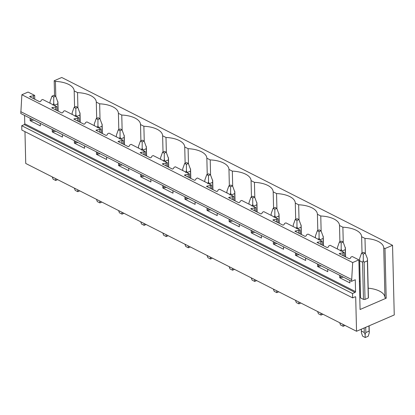 <?xml version="1.0" encoding="UTF-8"?>
<svg xmlns="http://www.w3.org/2000/svg" width="415" height="415" viewBox="0 0 415 415"><rect width="100%" height="100%" fill="white"/><g stroke="black" fill="none" stroke-linecap="round" stroke-linejoin="round"><path stroke-width="0.62" d="M355.079 296.824L355.702 297.14L356.537 331.269L394.25 314.949L392.549 245.301L61.747 77.486L54.189 80.759L54.552 95.611M355.702 297.14A0.659 0.441 116.9 0 0 355.199 296.772L352.646 297.877L352.537 293.524L355.09 292.419A0.659 0.441 116.9 0 0 355.567 291.626L355.276 279.726L351.593 281.323L352.672 262.555L21.876 94.739L28.064 92.063L34.678 95.419L34.772 99.252M352.672 262.555L358.861 259.878L352.247 256.522L350.955 257.077L350.291 258.389L349.306 258.815L339.122 253.648L344.237 252.455L330.132 245.301L328.841 245.862L328.177 247.174L327.196 247.599L317.008 242.427L322.123 241.24L308.023 234.086L306.732 234.646L306.068 235.953L305.082 236.379L294.899 231.212L300.014 230.024L285.909 222.871L284.623 223.426L283.953 224.738L282.973 225.163L272.79 219.997L277.905 218.804L263.8 211.65L262.508 212.21L261.844 213.523L260.864 213.948L250.676 208.781L255.79 207.588L241.691 200.435L240.399 200.995L239.73 202.302L238.75 202.728L228.566 197.561L233.681 196.373L219.577 189.219L218.285 189.774L217.621 191.087L216.64 191.512L206.452 186.345L211.567 185.152L197.467 177.999L196.176 178.559L195.512 179.871L194.526 180.297L184.343 175.13L189.458 173.937L175.353 166.783L174.061 167.344L173.397 168.651L172.417 169.076L162.234 163.909L167.344 162.722L153.244 155.568L151.952 156.123L151.288 157.435L150.303 157.861L140.12 152.694L145.234 151.506L131.135 144.347L129.843 144.908L129.174 146.22L128.194 146.645L118.01 141.479L123.125 140.286L109.021 133.132L107.729 133.692L107.065 135L106.084 135.425L95.896 130.258L101.011 129.07L86.911 121.917L85.62 122.477L84.956 123.784L83.97 124.21L73.787 119.043L78.902 117.855L71.416 114.052L64.797 110.701L63.505 111.256L62.841 112.569L61.861 112.994L51.673 107.827L56.788 106.634L42.688 99.481L41.396 100.041L40.732 101.353L39.747 101.774L29.564 96.607L34.678 95.419M365.356 253.498L364.987 238.428A21.658 10.1 -1.4 0 1 383.74 247.942L384.985 248.569L392.549 245.301M364.987 238.428L361.631 236.721A21.658 10.1 -1.4 0 0 342.878 227.213L339.517 225.506A21.658 10.1 -1.4 0 0 320.769 215.992L317.408 214.29A21.658 10.1 -1.4 0 0 298.655 204.777L295.293 203.07A21.658 10.1 -1.4 0 0 276.546 193.561L273.184 191.855A21.658 10.1 -1.4 0 0 254.431 182.341L251.075 180.639A21.658 10.1 -1.4 0 0 232.322 171.125L228.961 169.424A21.658 10.1 -1.4 0 0 210.208 159.91L206.852 158.203A21.658 10.1 -1.4 0 0 188.099 148.689L184.737 146.988A21.658 10.1 -1.4 0 0 165.99 137.474L162.628 135.772A21.658 10.1 -1.4 0 0 143.875 126.259L140.519 124.552A21.658 10.1 -1.4 0 0 121.766 115.043L118.405 113.337A21.658 10.1 -1.4 0 0 99.652 103.823L96.296 102.121A21.658 10.1 -1.4 0 0 77.543 92.607L74.181 90.901A21.658 10.1 -1.4 0 0 55.434 81.392L54.189 80.759M351.593 281.323L20.797 113.508L21.876 94.739M351.546 279.461L20.75 111.651M327.726 269.211L327.783 271.685L317.6 266.518L321.2 265.901M317.537 264.044L317.6 266.518M305.611 257.995L305.673 260.47L295.485 255.303L299.091 254.686M295.428 252.828L295.485 255.303M283.502 246.78L283.559 249.249L273.376 244.082L276.976 243.47M273.314 241.613L273.376 244.082M261.388 235.559L261.45 238.034L251.267 232.867L254.867 232.25M251.205 230.392L251.267 232.867M239.279 224.344L239.341 226.818L229.153 221.651L232.753 221.034M229.096 219.177L229.153 221.651M217.169 213.128L217.227 215.598L207.044 210.431L210.644 209.819M206.981 207.962L207.044 210.431M195.055 201.908L195.117 204.382L184.929 199.216L188.535 198.598M184.872 196.741L184.929 199.216M172.946 190.693L173.003 193.167L162.82 188L166.42 187.383M162.758 185.526L162.82 188M150.832 179.477L150.894 181.946L140.711 176.78L144.311 176.168M140.649 174.31L140.711 176.78M128.723 168.257L128.785 170.731L118.597 165.564L122.197 164.947M118.54 163.09L118.597 165.564M106.608 157.041L106.671 159.516L96.488 154.349L100.088 153.732M96.425 151.874L96.488 154.349M84.499 145.826L84.561 148.295L74.373 143.128L77.973 142.516M74.316 140.659L74.373 143.128M62.39 134.605L62.447 137.08L52.264 131.913L55.864 131.296M52.202 129.439L52.264 131.913M40.276 123.39L40.338 125.864L30.15 120.698L33.755 120.08M30.093 118.223L30.15 120.698M352.537 293.524L21.741 125.709L24.293 124.604A0.659 0.441 116.9 0 0 24.77 123.81L24.563 115.422M349.835 280.426L349.897 282.9L339.709 277.734L343.314 277.121M339.652 275.259L339.709 277.734M352.646 297.877L21.845 130.061L21.741 125.709M24.962 131.643L25.74 163.453L356.537 331.269M384.985 248.569L386.199 298.198L384.954 297.565A21.658 10.1 -1.4 0 0 368.188 288.186M358.861 259.878L360.075 309.502L386.199 298.198M363.286 254.079L365.247 253.228L363.509 252.341L361.543 253.192L363.286 254.079L363.291 260.47L364.121 262.275L367.379 260.864L368.287 298.012A3.937 1.836 -1.4 0 0 368.416 297.514A3.937 1.836 -1.4 0 0 368.38 297.28M359.613 259.583L360.542 297.711A3.937 1.836 -1.4 0 0 360.583 297.944L363.467 299.407A3.937 1.836 -1.4 0 0 365.029 299.423L368.287 298.012M360.153 281.661A21.658 10.1 -1.4 0 0 359.38 281.074M383.74 247.942L384.954 297.565M56.788 106.634L56.881 110.468M78.902 117.855L78.995 121.683M101.011 129.07L101.104 132.904M123.125 140.286L123.219 144.119M145.234 151.506L145.328 155.335M167.344 162.722L167.442 166.555M189.458 173.937L189.551 177.77M211.567 185.152L211.66 188.986M233.681 196.373L233.775 200.206M255.79 207.588L255.884 211.422M277.905 218.804L277.998 222.637M300.014 230.024L300.107 233.858M322.123 241.24L322.216 245.073M344.237 252.455L344.331 256.288M361.631 236.721L362.025 252.984M342.946 253.015L343.008 255.619M340.103 253.223L340.129 254.156M340.653 275.773L340.694 277.308M343.247 242.282L342.878 227.213M339.517 225.506L339.916 241.769M320.831 241.8L320.899 244.404M317.994 242.007L318.014 242.941M318.544 264.552L318.58 266.093M321.137 231.062L320.769 215.992M317.408 214.29L317.807 230.548M298.722 230.579L298.784 233.183M295.879 230.787L295.905 231.72M296.435 253.337L296.471 254.877M299.023 219.846L298.655 204.777M295.293 203.07L295.693 219.333M276.613 219.364L276.675 221.968M273.77 219.571L273.791 220.505M274.32 242.121L274.357 243.657M276.914 208.631L276.546 193.561M273.184 191.855L273.584 208.117M254.499 208.148L254.566 210.753M251.661 208.356L251.682 209.29M252.211 230.901L252.247 232.442M254.8 197.41L254.431 182.341M251.075 180.639L251.469 196.897M232.39 196.933L232.452 199.532M229.547 197.135L229.568 198.074M230.097 219.685L230.138 221.226M232.691 186.195L232.322 171.125M228.961 169.424L229.36 185.681M210.275 185.713L210.343 188.317M207.438 185.92L207.459 186.854M207.988 208.47L208.024 210.006M210.576 174.98L210.208 159.91M206.852 158.203L207.246 174.466M188.166 174.497L188.228 177.101M185.323 174.705L185.349 175.638M185.873 197.255L185.915 198.79M188.467 163.764L188.099 148.689M184.737 146.988L185.137 163.245M166.057 163.282L166.119 165.881M163.214 163.484L163.235 164.423M163.764 186.034L163.8 187.575M166.358 152.544L165.99 137.474M162.628 135.772L163.028 152.03M143.943 152.061L144.005 154.665M141.1 152.269L141.126 153.202M141.655 174.819L141.691 176.354M144.244 141.328L143.875 126.259M140.519 124.552L140.913 140.815M121.834 140.846L121.896 143.45M118.991 141.053L119.012 141.987M119.541 163.603L119.577 165.139M122.135 130.113L121.766 115.043M118.405 113.337L118.804 129.594M99.719 129.63L99.787 132.235M96.882 129.833L96.903 130.772M97.432 152.383L97.468 153.924M100.02 118.892L99.652 103.823M96.296 102.121L96.69 118.379M77.61 118.41L77.672 121.014M74.767 118.617L74.793 119.551M75.317 141.167L75.359 142.708M77.911 107.677L77.543 92.607M74.181 90.901L74.581 107.163M55.496 107.195L55.563 109.799M52.658 107.402L52.679 108.336M53.208 129.952L53.245 131.488M55.802 96.462L55.434 81.392M33.387 95.979L33.449 98.583M30.544 96.187L30.57 97.12M31.099 118.732L31.135 120.272M367.379 260.864L367.483 259.339M365.247 253.228L367.457 258.67M363.291 260.47L362.56 262.259L359.675 260.796L359.598 258.597L361.543 253.192M362.56 262.259L363.467 299.407M364.168 327.969L364.277 332.514L365.101 334.646L365.838 332.529L369.096 331.118L369.272 332.846L369.251 331.741M359.675 260.796L360.583 297.944M361.346 329.188L361.392 331.051L364.277 332.514M368.966 325.889L369.096 331.118M364.121 262.275L365.029 299.423M365.708 327.3L365.838 332.529M361.392 331.051L361.408 332.773L362.637 336.186L365.257 337.514L368.214 336.233L369.272 332.846M365.257 337.514L365.101 334.646M343.138 242.007L341.395 241.125L339.429 241.976L341.171 242.858L343.138 242.007L345.373 248.123M341.171 242.858L341.182 249.254L342.007 251.054L345.264 249.648L345.347 247.454M337.499 248.367L337.488 247.382L339.429 241.976M340.45 251.044L341.182 249.254M345.264 249.648L345.441 256.854M342.007 251.054L342.017 251.329M339.724 322.74L340.523 324.966L343.143 326.299L343.044 324.426M343.143 326.299L345.083 325.459M321.023 230.792L319.285 229.91L317.319 230.761L319.062 231.643L321.023 230.792L323.259 236.903M319.062 231.643L319.068 238.039L319.898 239.839L323.155 238.428L323.233 236.234M315.416 237.837L315.374 236.166L317.319 230.761M318.336 239.823L319.068 238.039M323.155 238.428L323.332 245.639M319.898 239.839L319.903 240.114M317.61 311.52L318.414 313.75L321.034 315.078L320.935 313.206M321.034 315.078L322.974 314.243M298.914 219.577L297.171 218.695L295.21 219.54L296.948 220.427L298.914 219.577L301.15 225.687M296.948 220.427L296.958 226.818L297.788 228.624L301.041 227.213L301.124 225.018M293.275 225.931L293.265 224.946L295.21 219.54M296.227 228.608L296.958 226.818M301.041 227.213L301.217 234.418M297.788 228.624L297.794 228.898M295.501 300.304L296.3 302.535L298.919 303.863L298.821 301.99M298.919 303.863L300.859 303.023M276.8 208.356L275.062 207.474L273.096 208.325L274.839 209.207L276.8 208.356L279.041 214.472M274.839 209.207L274.844 215.603L275.674 217.408L278.932 215.997L279.015 213.803M271.192 215.401L271.151 213.73L273.096 208.325M274.118 217.393L274.844 215.603M278.932 215.997L279.108 223.203M275.674 217.408L275.679 217.678M273.392 289.089L274.19 291.314L276.81 292.648L276.712 290.775M276.81 292.648L278.75 291.807M254.691 197.141L252.948 196.259L250.987 197.109L252.725 197.991L254.691 197.141L256.927 203.251M252.725 197.991L252.735 204.388L253.565 206.188L256.823 204.782L256.901 202.582M249.057 203.5L249.042 202.515L250.987 197.109M252.004 206.177L252.735 204.388M256.823 204.782L256.999 211.987M253.565 206.188L253.57 206.463M251.277 277.874L252.076 280.099L254.701 281.427L254.597 279.554M254.701 281.427L256.636 280.592M232.582 185.925L230.839 185.043L228.873 185.889L230.616 186.776L232.582 185.925L234.817 192.036M230.616 186.776L230.621 193.172L231.451 194.972L234.708 193.561L234.791 191.367M226.974 192.97L226.927 191.294L228.873 185.889M229.894 194.957L230.621 193.172M234.708 193.561L234.885 200.767M231.451 194.972L231.461 195.247M229.168 266.653L229.967 268.884L232.587 270.212L232.488 268.339M232.587 270.212L234.527 269.371M210.467 174.71L208.729 173.823L206.763 174.674L208.506 175.555L210.467 174.71L212.703 180.821M208.506 175.555L208.512 181.952L209.342 183.757L212.599 182.346L212.677 180.151M204.834 181.065L204.818 180.079L206.763 174.674M207.78 183.741L208.512 181.952M212.599 182.346L212.776 189.551M209.342 183.757L209.347 184.027M207.054 255.438L207.858 257.663L210.478 258.996L210.379 257.124M210.478 258.996L212.418 258.156M188.358 163.489L186.615 162.607L184.654 163.458L186.392 164.34L188.358 163.489L190.594 169.605M186.392 164.34L186.402 170.736L187.227 172.536L190.485 171.13L190.568 168.931M182.75 170.534L182.709 168.864L184.654 163.458M185.671 172.526L186.402 170.736M190.485 171.13L190.661 178.336M187.227 172.536L187.238 172.811M184.945 244.222L185.744 246.448L188.363 247.776L188.265 245.903M188.363 247.776L190.303 246.941M166.244 152.274L164.506 151.392L162.54 152.243L164.283 153.125L166.244 152.274L168.485 158.385M164.283 153.125L164.288 159.521L165.118 161.321L168.376 159.91L168.454 157.716M160.61 158.629L160.595 157.643L162.54 152.243M163.557 161.305L164.288 159.521M168.376 159.91L168.552 167.115M165.118 161.321L165.123 161.596M162.836 233.002L163.635 235.232L166.254 236.56L166.156 234.688M166.254 236.56L168.194 235.72M144.135 141.059L142.392 140.171L140.431 141.022L142.169 141.904L144.135 141.059L146.371 147.169M142.169 141.904L142.179 148.3L143.009 150.106L146.267 148.695L146.345 146.5M138.527 148.103L138.486 146.428L140.431 141.022M141.448 150.09L142.179 148.3M146.267 148.695L146.438 155.9M143.009 150.106L143.014 150.375M140.721 221.786L141.52 224.017L144.145 225.345L144.041 223.472M144.145 225.345L146.08 224.505M122.026 129.838L120.283 128.956L118.317 129.807L120.06 130.689L122.026 129.838L124.261 135.954M120.06 130.689L120.065 137.085L120.895 138.885L124.152 137.479L124.235 135.28M116.387 136.198L116.371 135.212L118.317 129.807M119.338 138.875L120.065 137.085M124.152 137.479L124.329 144.685M120.895 138.885L120.9 139.16M118.612 210.571L119.411 212.796L122.031 214.124L121.932 212.252M122.031 214.124L123.971 213.289M99.911 118.623L98.173 117.741L96.207 118.591L97.95 119.473L99.911 118.623L102.147 124.733M97.95 119.473L97.956 125.87L98.786 127.67L102.043 126.259L102.121 124.064M94.304 125.667L94.262 123.997L96.207 118.591M97.224 127.654L97.956 125.87M102.043 126.259L102.22 133.464M98.786 127.67L98.791 127.945M96.498 199.35L97.302 201.581L99.922 202.909L99.823 201.036M99.922 202.909L101.857 202.069M77.802 107.407L76.059 106.52L74.093 107.371L75.836 108.258L77.802 107.407L80.038 113.518M75.836 108.258L75.846 114.649L76.671 116.454L79.929 115.043L80.012 112.849M72.194 114.452L72.153 112.776L74.093 107.371M75.115 116.439L75.846 114.649M79.929 115.043L80.105 122.249M76.671 116.454L76.682 116.724M74.389 188.135L75.188 190.366L77.807 191.694L77.709 189.821M77.807 191.694L79.747 190.853M55.688 96.187L53.95 95.305L51.984 96.156L53.727 97.037L55.688 96.187L57.924 102.303M53.727 97.037L53.732 103.434L54.562 105.234L57.82 103.828L57.898 101.633M50.08 103.231L50.039 101.561L51.984 96.156M53.001 105.223L53.732 103.434M57.82 103.828L57.996 111.033M54.562 105.234L54.567 105.509M52.274 176.92L53.078 179.145L55.698 180.478L55.6 178.606M55.698 180.478L57.638 179.638M355.567 291.626L24.77 123.81M24.293 124.604L355.09 292.419M367.483 259.193L368.416 297.514M369.111 325.827L369.257 331.964M361.315 329.204L361.382 331.979M345.368 247.978L345.586 256.927M323.259 236.758L323.477 245.711M315.39 237.147L315.405 237.831M301.145 225.542L301.368 234.496M279.036 214.327L279.254 223.275M271.166 214.716L271.182 215.395M256.927 203.106L257.144 212.06M234.812 191.891L235.03 200.844M226.943 192.28L226.958 192.965M212.703 180.675L212.921 189.624M190.589 169.46L190.807 178.409M182.719 169.849L182.74 170.529M168.48 158.24L168.698 167.193M146.365 147.024L146.588 155.973M138.501 147.413L138.517 148.093M124.256 135.809L124.474 144.757M102.147 124.588L102.365 133.542M94.278 124.977L94.293 125.662M80.033 113.373L80.251 122.321M72.163 113.762L72.179 114.441M57.924 102.157L58.142 111.106M50.054 102.547L50.07 103.226"/></g></svg>
